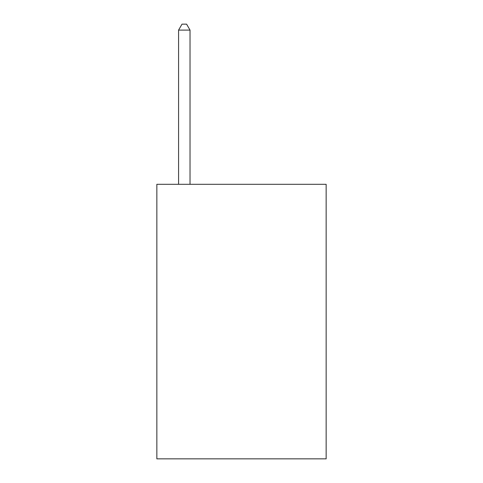 <?xml version="1.0" encoding="UTF-8"?>
<svg xmlns="http://www.w3.org/2000/svg" width="483" height="483" viewBox="0 0 483 483"><rect width="100%" height="100%" fill="white"/><g stroke="black" fill="none" stroke-linecap="round" stroke-linejoin="round"><path stroke-width="0.72" d="M326.152 184.301L326.152 458.85L156.848 458.85L156.848 184.301L326.152 184.301M190.024 184.301L190.024 30.097L178.583 30.097L178.583 184.301M178.583 30.097L182.013 24.15L186.589 24.15L190.024 30.097"/></g></svg>
